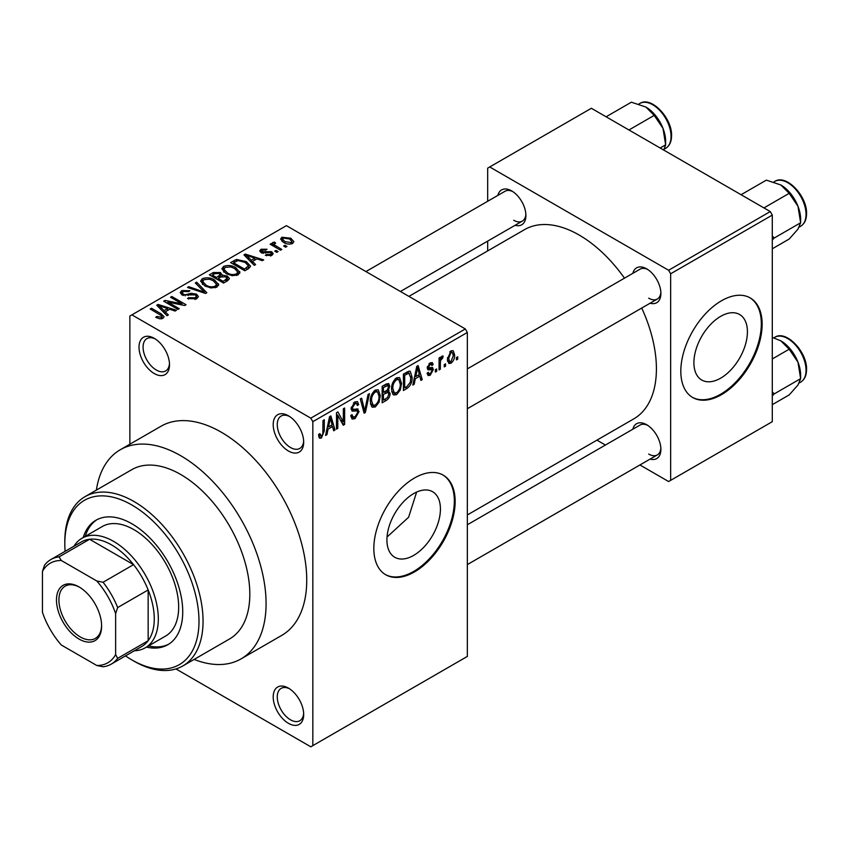 <?xml version="1.0" encoding="UTF-8"?>
<svg xmlns="http://www.w3.org/2000/svg" width="849" height="849" viewBox="0 0 849 849"><rect width="100%" height="100%" fill="white"/><g stroke="black" fill="none" stroke-linecap="round" stroke-linejoin="round"><path stroke-width="1.27" d="M288.448 451.01A21.565 12.448 60 0 1 273.198 424.606A21.565 12.448 60 0 1 288.448 415.798L288.448 415.798A21.565 12.448 60 0 1 303.687 442.212A21.565 12.448 60 0 1 288.448 451.01M289.498 416.456A18.689 10.793 -120 0 0 281.136 416.052A18.689 10.793 -120 0 0 278.27 431.027A18.689 10.793 -120 0 0 290.475 447.497A18.689 10.793 -120 0 0 299.824 448.421A18.689 10.793 -120 0 0 303.655 440.971M288.448 723.327A21.565 12.448 60 0 1 273.198 696.912A21.565 12.448 60 0 1 288.448 688.115L288.448 688.115A21.565 12.448 60 0 1 303.687 714.518A21.565 12.448 60 0 1 288.448 723.327M289.498 688.762A18.689 10.793 -120 0 0 281.136 688.359A18.689 10.793 -120 0 0 278.27 703.333A18.689 10.793 -120 0 0 290.475 719.803A18.689 10.793 -120 0 0 299.824 720.727A18.689 10.793 -120 0 0 303.655 713.287M154.263 373.549A21.565 12.448 60 0 1 139.013 347.135A21.565 12.448 60 0 1 154.263 338.337L154.263 338.337A21.565 12.448 60 0 1 169.513 364.741A21.565 12.448 60 0 1 154.263 373.549M155.314 338.984A18.689 10.793 -120 0 0 146.951 338.581A18.689 10.793 -120 0 0 144.086 353.555A18.689 10.793 -120 0 0 156.301 370.026A18.689 10.793 -120 0 0 165.64 370.949A18.689 10.793 -120 0 0 169.471 363.51M413.675 555.384A37.834 21.841 120 0 0 438.392 522.039A37.834 21.841 120 0 0 432.597 491.72A37.834 21.841 120 0 0 413.675 493.598A37.834 21.841 120 0 0 388.959 526.942A37.834 21.841 120 0 0 394.753 557.262A37.834 21.841 120 0 0 413.675 555.384M387.038 537.035L408.624 517.221L416.626 492.091M414.492 571.908A57.499 33.196 120 0 0 452.05 521.244A57.499 33.196 120 0 0 443.242 475.164A57.499 33.196 120 0 0 414.492 478.008A57.499 33.196 120 0 0 376.924 528.683A57.499 33.196 120 0 0 385.743 574.762A57.499 33.196 120 0 0 414.492 571.908M385.329 574.518A57.499 33.196 120 0 0 413.675 571.441A57.499 33.196 120 0 0 451.127 521.137A57.499 33.196 120 0 0 442.828 474.931M632.845 273.336A20.121 11.621 60 0 1 646.662 268.846L646.662 268.846A20.121 11.621 60 0 1 660.893 293.499A20.121 11.621 60 0 1 650.101 303.21M647.713 269.504A17.245 9.955 -120 0 0 640.061 269.165L467.343 368.891M497.854 195.397A20.121 11.621 60 0 1 511.671 190.908L511.671 190.908A20.121 11.621 60 0 1 525.902 215.561A20.121 11.621 60 0 1 515.11 225.282M512.722 191.566A17.245 9.955 -120 0 0 505.07 191.237L365.93 271.563M632.845 429.212A20.121 11.621 60 0 1 646.662 424.723L646.662 424.723A20.121 11.621 60 0 1 660.893 449.376A20.121 11.621 60 0 1 650.101 459.086M647.713 425.381A17.245 9.955 -120 0 0 640.061 425.041L467.343 524.767M194.124 659.429A120.749 69.714 -120 0 0 241.074 658.877A120.749 69.714 -120 0 0 259.582 562.123A120.749 69.714 -120 0 0 180.699 455.711A120.749 69.714 -120 0 0 120.314 449.726A120.749 69.714 -120 0 0 96.372 490.117M241.074 658.877L281.73 635.402A120.749 69.714 -120 0 0 300.238 538.648A120.749 69.714 -120 0 0 221.356 432.237A120.749 69.714 -120 0 0 160.981 426.251L120.314 449.726M467.343 514.961L633.789 418.865A109.256 63.081 -120 0 0 641.727 308.049M624.482 278.164A109.256 63.081 -120 0 0 579.167 235.046A109.256 63.081 -120 0 0 524.533 229.633L408.921 296.386M720.663 378.155A37.834 21.841 120 0 0 745.38 344.811A37.834 21.841 120 0 0 739.575 314.491A37.834 21.841 120 0 0 720.663 316.359A37.834 21.841 120 0 0 695.936 349.703A37.834 21.841 120 0 0 701.741 380.023A37.834 21.841 120 0 0 720.663 378.155M721.47 394.679A57.499 33.196 120 0 0 759.038 344.004A57.499 33.196 120 0 0 750.219 297.925A57.499 33.196 120 0 0 721.47 300.779A57.499 33.196 120 0 0 683.912 351.444A57.499 33.196 120 0 0 692.72 397.523A57.499 33.196 120 0 0 721.47 394.679M692.317 397.29A57.499 33.196 120 0 0 720.663 394.212A57.499 33.196 120 0 0 758.115 343.909A57.499 33.196 120 0 0 749.816 297.702M445.534 363.839L445.534 366.184L444.25 366.927L444.25 364.582L445.534 363.839M440.366 362.979L440.366 369.177L439.071 369.92L439.071 357.97L440.366 357.217L440.366 359.127L441.904 356.113L443.136 356.049L442.764 357.97L440.61 360.401L440.366 362.979L439.071 362.226M436.662 368.954L436.662 371.31L435.378 372.053L435.378 369.708L436.662 368.954M433.34 369.58L430.21 375.247L428.108 375.555L427.058 373.231L428.352 372.265L428.968 373.677L430.305 373.486L432.045 370.631L431.716 369.729L427.992 369.856L427.238 367.988L430.156 362.894L432.311 362.597L433.16 364.582L431.865 365.548L431.356 364.391L430.21 364.582L428.533 367.001L428.947 367.755L432.587 367.468L433.34 369.58L430.008 367.659M427.472 366.386L428.947 367.755M415.299 378.728L414.185 384.289L412.826 385.075L416.763 366.365L418.122 365.579L422.25 379.63L420.892 380.416L419.777 376.149L415.299 378.728L414.28 378.145M396.557 394.679L393.649 394.955L392.843 394.244L391.569 389.341C391.293 384.841 392.96 380.999 396.568 377.805L399.529 377.55L401.556 383.377L400.272 390.02L396.557 394.679L391.824 391.941M375.311 406.947L372.393 407.223L371.597 406.512L370.313 401.609C370.037 397.12 371.703 393.267 375.311 390.084L378.283 389.818L380.299 395.655L379.015 402.299L375.311 406.947L370.567 404.209M321.368 438.084L319.341 438.095L318.566 434.582L319.861 433.616L321.431 436.131L322.822 434.083L323.002 420.499L324.297 419.746L324.297 430.899L321.368 438.084L318.715 436.556M318.577 435.102L321.431 436.131M310.808 418.154L465.316 328.945L467.343 332.468L467.343 656.426L312.835 745.624L312.835 421.666L310.808 418.154L131.903 314.862L129.865 316.03L129.865 444.218M467.343 332.468L312.835 421.666M328.064 429.095L326.95 434.656L325.591 435.431L329.529 416.732L330.887 415.946L335.015 429.997L333.668 430.772L332.543 426.516L328.064 429.095L327.045 428.512M337.785 415.246L337.785 428.395L336.491 429.138L336.491 412.71L337.881 411.914L343.336 421.932L343.336 408.762L344.63 408.008L344.63 424.447L343.24 425.243L337.785 415.246L336.491 414.492M357.079 408.793L359.042 411.574L355.009 418.663L352.08 419.056L350.722 415.586L352.017 414.63L352.951 416.923L355.126 416.679L357.747 412.349L357.164 410.895L352.133 411.107L351.093 408.571L354.776 401.938L357.471 401.577L358.671 404.602L357.376 405.557L356.601 403.551L354.818 403.837L352.388 407.87L352.887 409.377L351.104 408.337L352.802 409.314L358.055 409.016M369.453 393.681L365.388 412.455L364.125 413.187L360.294 398.966L361.632 398.192L364.677 410.948L368.095 394.456L369.453 393.681M387.452 389.85L390.094 393.374C390.073 396.472 388.757 398.839 386.157 400.473L382.146 402.787L382.146 386.348L386.168 384.035L388.672 383.557L389.723 386.104L388.322 390.36L389.065 390.529M412.083 377.189C412.423 381.668 410.789 385.382 407.191 388.322L403.402 390.508L403.402 374.08L409.069 371.109L410.258 371.31L412.083 377.189L410.736 376.415M454.597 354.861C454.841 358.14 453.642 360.931 450.989 363.245L448.813 363.468L447.391 359.138L450.989 350.87L453.196 350.679L454.597 354.861L453.175 354.033M457.738 356.792L457.738 359.138L456.444 359.891L456.444 357.546L457.738 356.792M312.835 745.624L310.808 746.802L175.945 668.938M286.962 246.465L285.667 247.208L283.64 246.04L284.935 245.287L286.962 246.465M278.09 251.58L276.795 252.333L274.768 251.155L276.063 250.413L278.09 251.58M255.613 264.57L254.254 265.344L243.96 254.859L245.319 254.074L263.678 259.911L262.32 260.685L256.95 258.881L252.471 261.471L255.613 264.57M239.705 273.325L239.705 271.447L238.176 274.843L232.223 275.702L226.067 273.622L221.854 268.846L223.584 266.406C228.052 264.899 232.159 265.355 235.873 267.753L239.896 272.433M218.448 285.604L218.448 283.725L216.919 287.121L210.977 287.97L204.811 285.89L200.597 281.115L202.327 278.684C206.806 277.177 210.902 277.623 214.627 280.032L218.639 284.702M196.618 298.837L187.533 298.53L188.637 297.681L195.079 297.808L196.331 296.28L195.259 294.89L182.004 294.911L180.19 292.608L181.792 290.538L189.932 290.74L188.828 291.6L183.49 291.472L182.323 292.873L183.352 294.2L185.209 294.794L191.174 293.298L196.533 294.125L198.411 296.577L196.618 298.837M168.378 314.926L167.02 315.711L156.725 305.226L158.084 304.441L176.443 310.267L175.085 311.052L169.715 309.248L165.237 311.827L168.378 314.926M465.316 328.945L286.41 225.654L131.903 314.862M159.941 318.853L155.738 317.314L156.853 316.465L161.374 317.261L161.692 315.839L150.199 308.994L151.493 308.24L161.151 313.822L164.122 316.762L162.976 318.258L159.941 318.853M161.374 318.831L161.692 315.839M179.213 308.675L177.919 309.418L163.687 301.204L165.067 300.408L181.941 303.836L170.532 297.256L171.827 296.503L186.058 304.727L184.668 305.523L167.826 302.095L179.213 308.675M206.816 292.735L205.554 293.467L187.491 287.461L188.828 286.686L204.439 292.183L195.291 282.95L196.65 282.176L206.816 292.735M227.585 280.743L223.574 283.057L209.342 274.843L213.364 272.529L220.496 272.54L222.077 275.065L227.341 276.063L229.463 278.631L227.585 280.743M222.141 274.651L222.077 276.371M248.619 268.602L244.83 270.789L230.599 262.574L236.531 259.454L246.316 261.619L250.593 266.246L248.619 268.602M271.829 255.422L265.344 255.316L266.448 254.467L270.438 254.509L271.277 253.501L270.576 252.578L261.089 252.652L259.72 250.901L261.046 249.256L267 249.235L265.896 250.094L262.574 250.084L262.171 251.782L271.606 251.675L273.198 253.671L271.829 255.422M261.662 252.938L261.662 251.102L262.171 253.119M281.794 249.447L280.499 250.2L270.141 244.225L271.436 243.472L273.091 244.427L272.794 242.474L274.577 242.092L275.692 243.154L274.577 243.589L274.556 244.99L281.794 249.447M272.38 243.101L272.794 242.474L272.794 244.034M274.577 243.589L274.556 246.762M292.597 243.419C289.318 244.554 286.336 244.215 283.64 242.411L280.594 239.036L281.879 237.232L290.74 238.187L293.892 241.615L292.597 243.419M770.266 211.571L772.293 215.094L670.646 273.781L668.609 270.258L770.266 211.571L591.36 108.279L487.676 168.144L487.676 201.277M487.676 241.116L487.676 250.911M670.646 273.781L670.646 480.364L668.609 481.532L639.923 464.965M605.422 445.046L596.932 440.153M670.646 480.364L772.293 421.677L772.293 215.094M668.609 270.258L489.714 166.966M648.689 298.19A17.245 9.955 -120 0 0 657.317 299.05A17.245 9.955 -120 0 0 660.851 292.258M513.698 220.262A17.245 9.955 -120 0 0 522.326 221.111A17.245 9.955 -120 0 0 525.86 214.319M648.689 454.066A17.245 9.955 -120 0 0 657.317 454.926A17.245 9.955 -120 0 0 660.851 448.134M156.853 317.897L156.853 316.465M151.493 309.736L151.493 308.24M158.084 306.606L158.084 304.441M165.237 313.907L165.237 311.827M161.077 307.529L164.016 310.617L167.614 308.537L158.986 305.629L161.077 307.529L161.077 309.662M164.016 312.655L164.016 310.617M158.986 307.529L158.986 305.629M167.614 310.458L167.614 308.537M165.067 302L165.067 300.408M181.941 304.971L181.941 303.836M171.827 297.999L171.827 296.503M167.826 303.592L167.826 302.095M188.637 299.071L188.637 297.681M195.079 299.506L195.079 297.808M181.792 294.783L181.792 290.538M183.352 295.516L183.352 294.2M185.209 295.866L185.209 294.794M191.174 294.656L191.174 293.298M196.533 298.89L196.533 294.125M188.828 287.907L188.828 286.686M204.439 293.096L204.439 292.183M196.65 284.33L196.65 282.176M202.327 284.16L202.327 278.684M214.627 281.613L214.627 280.032M203.993 279.639L202.688 281.486L206.137 285.158C208.886 286.951 211.921 287.28 215.243 286.166L216.516 284.33L213.29 280.754L209.523 279.215L203.993 279.639M206.137 286.58L206.137 285.158M215.243 287.8L215.243 286.166M213.364 274.45L213.364 272.529M220.496 277.156L220.496 272.54M227.341 280.881L227.341 276.063M212.303 276.551L212.303 275.055L216.548 277.517L220.464 274.609L220.464 277.177M216.548 279.003L216.548 277.517M220.199 277.326L219.435 273.42L214.553 273.76L212.303 275.055M218.214 279.968L218.214 278.472L223.202 281.359L227.32 278.292L227.32 280.902M223.202 282.844L223.202 281.359M227.108 281.019L226.057 276.816L220.761 276.997L218.214 278.472M225.951 281.688L225.951 279.767M223.584 271.892L223.584 266.406M235.873 269.345L235.873 267.753M225.25 267.371L223.945 269.207L227.383 272.89C230.132 274.673 233.178 275.012 236.5 273.887L237.773 272.062L234.536 268.475L230.769 266.936L225.25 267.371M227.383 274.301L227.383 272.89M236.5 275.532L236.5 273.887M236.531 261.099L236.531 259.454M246.316 263.19L246.316 261.619M233.549 262.787L244.459 269.08L248.481 265.854L245 262.362L237.975 260.569L233.549 262.787L233.549 264.283M244.459 270.576L244.459 269.08M246.783 269.664L246.783 267.743M245.319 256.249L245.319 254.074M252.471 263.54L252.471 261.471M248.311 257.162L251.251 260.25L254.849 258.17L246.21 255.262L248.311 257.162L248.311 259.295M251.251 262.288L251.251 260.25M246.21 257.162L246.21 255.262M254.849 260.091L254.849 258.17M266.448 255.751L266.448 254.467M270.438 255.995L270.438 254.509M261.046 252.631L261.046 249.256M263.445 253.352L263.445 252.036M271.606 255.538L271.606 251.675M276.063 251.909L276.063 250.413M271.436 244.968L271.436 243.472M273.091 245.923L273.091 244.427M274.577 243.578L274.577 242.092M276.424 247.844L276.424 246.348M284.935 246.783L284.935 245.287M281.879 241.201L281.879 237.232M290.74 239.779L290.74 238.187M283.322 238.102L282.611 239.142L284.924 241.657L291.154 242.549L291.865 241.487L289.541 238.993L283.322 238.102M284.924 243.079L284.924 241.657M291.154 243.981L291.154 242.549M325.889 434.041L326.95 434.656M333.179 428.936L335.015 429.997M330.877 425.551L332.543 426.516M329.709 421.444L328.499 426.93L332.108 424.85L330.303 417.995L329.709 421.444L328.659 420.839M327.502 426.347L328.499 426.93M329.37 417.453L330.303 417.995M336.491 427.641L337.785 428.395M340.566 420.329L343.336 421.932M341.967 422.908L344.63 424.447M350.754 416.201L355.009 418.663M354.436 402.15L358.671 404.602M353.386 403.01L354.818 403.837M351.221 407.202L352.388 407.87M354.946 409.207L359.042 411.574M363.659 411.457L365.388 412.455M363.308 410.152L364.677 410.948M378.919 394.859L380.299 395.655M377.996 401.715L379.015 402.299M375.322 391.994C372.552 394.477 371.321 397.449 371.607 400.898L373.114 405.217L375.3 405.026C378.007 402.617 379.238 399.72 379.004 396.345L377.55 391.835L375.322 391.994L373.9 391.177M370.366 400.176L371.607 400.898M386.146 384.045L389.723 386.104M385.955 390.986L390.094 393.374M383.44 387.526L383.44 392.429L387.229 390.094L388.428 387.123L387.855 385.552L383.44 387.526L382.146 386.773M382.146 391.686L383.44 392.429M383.44 394.35L383.44 400.112L387.526 397.555L388.8 394.127L388.12 392.355L383.44 394.35L382.146 393.607M382.146 399.37L383.44 400.112M384.332 391.92L385.987 392.885M400.176 382.581L401.556 383.377M399.253 389.436L400.272 390.02M396.579 379.726C393.809 382.209 392.567 385.17 392.864 388.619L394.361 392.938L396.557 392.758C399.263 390.338 400.495 387.452 400.261 384.077L398.807 379.567L396.579 379.726L395.156 378.898M391.612 387.897L392.864 388.619M405.525 387.367L407.191 388.322M404.697 375.258L404.697 387.844L407.021 386.497L410.279 382.23L410.789 377.911L408.825 373.189L404.697 375.258L403.402 374.505M403.402 387.102L404.697 387.844M405.323 372.976L406.979 373.931M406.883 372.074L409.451 373.358L407.053 371.968M413.123 383.674L414.185 384.289M420.414 378.569L422.25 379.63M418.111 375.184L419.777 376.149M416.944 371.087L415.734 376.563L419.342 374.483L417.538 367.628L416.944 371.087L415.893 370.482M414.737 375.98L415.734 376.563M416.604 367.086L417.538 367.628M427.089 373.443L430.21 375.247M427.302 367.182L431.716 369.729M430.199 362.873L433.16 364.582M428.936 363.85L430.21 364.582M435.378 370.557L436.662 371.31M439.071 368.424L440.366 369.177M439.071 358.384L440.366 359.127M441.109 357.015L442.764 357.97M440.811 357.705L441.83 358.289M439.071 359.509L440.61 360.401M444.25 365.441L445.534 366.184M447.55 361.271L450.989 363.245M450.957 352.6L448.675 358.384L449.683 361.642L451.021 361.525L453.302 355.72L452.326 352.494L449.737 351.889M447.444 357.673L448.675 358.384M456.444 358.395L457.738 359.138M146.453 647.108A71.878 41.495 -120 0 0 167.837 644.72A71.878 41.495 -120 0 0 178.863 587.126A71.878 41.495 -120 0 0 131.903 523.791A71.878 41.495 -120 0 0 95.969 520.225A71.878 41.495 -120 0 0 83.202 537.555M148.49 645.93A71.878 41.495 -120 0 0 168.845 644.115M125.493 655.895A94.876 54.782 -120 0 0 131.903 659.938A94.876 54.782 -120 0 0 198.995 621.213A94.876 54.782 -120 0 0 131.903 505.006A94.876 54.782 -120 0 0 64.811 543.742A94.876 54.782 -120 0 0 65.118 551.319M133.93 661.116L131.903 659.938L133.93 661.116A97.752 56.437 60 0 0 182.811 665.956L229.57 638.957A97.752 56.437 -120 0 0 244.554 560.627A97.752 56.437 -120 0 0 180.699 474.485A97.752 56.437 -120 0 0 131.818 469.646L85.059 496.644A97.752 56.437 60 0 1 133.93 501.483A97.752 56.437 60 0 1 197.796 587.625A97.752 56.437 60 0 1 182.811 665.956M64.811 543.742L64.811 541.397A97.752 56.437 60 0 1 85.059 496.644M73.99 546.194A63.251 36.518 60 0 1 81.982 538.255L102.305 526.518A63.251 36.518 60 0 1 133.93 529.659A63.251 36.518 60 0 1 175.255 585.396A63.251 36.518 60 0 1 165.566 636.081L145.232 647.819A63.251 36.518 60 0 1 134.365 650.769M96.998 519.662A71.878 41.495 -120 0 0 85.24 536.377M763.93 207.92L789.199 193.328L797.975 206.286A27.985 16.163 -120 0 1 800.628 219.244L800.628 222.778L797.975 229.134L789.199 239.025L772.293 248.789M772.293 239.97L774.224 238.017L800.628 222.778L797.975 206.286A27.985 16.163 -120 0 0 780.836 184.965L789.199 193.328M774.224 238.017L772.293 235.99M741.081 194.718L766.35 180.137L780.836 184.965M56.48 599.967A31.912 18.423 60 0 1 79.042 586.935A31.912 18.423 60 0 1 101.615 626.021A31.912 18.423 60 0 1 79.042 639.053A31.912 18.423 60 0 1 56.48 599.967M79.657 587.306A30.193 17.426 -120 0 0 65.171 586.139A30.193 17.426 -120 0 0 58.921 599.967A30.193 17.426 -120 0 0 72.091 630.34A30.193 17.426 -120 0 0 95.353 638.427A30.193 17.426 -120 0 0 101.604 625.299M81.982 538.255A63.251 36.518 60 0 1 130.725 555.204A63.251 36.518 60 0 1 158.328 618.857A63.251 36.518 60 0 1 145.232 647.819M115.634 654.59L117.671 658.336A60.375 34.862 60 0 1 111.261 664.109L141.762 646.503A60.375 34.862 -120 0 0 148.161 640.73A60.375 34.862 -120 0 0 154.263 618.857A60.375 34.862 -120 0 0 148.161 589.949A60.375 34.862 -120 0 0 133.558 564.649L89.58 539.264A60.375 34.862 -120 0 0 81.387 541.927L50.887 559.533A60.375 34.862 60 0 1 59.09 556.87L61.319 560.499A57.499 33.196 -120 0 0 42.45 571.398L42.45 612.331A57.499 33.196 -120 0 0 61.319 645.017L96.765 665.478A57.499 33.196 -120 0 0 115.634 654.59L115.634 613.657A57.499 33.196 -120 0 0 96.765 580.971L61.319 560.499M96.765 580.971L103.069 582.255L133.558 564.649A60.375 34.862 -120 0 0 89.58 539.264L59.09 556.87M117.671 658.336L148.161 640.73L148.161 589.949L117.671 607.555L115.634 613.657M42.45 571.398L44.488 565.296A60.375 34.862 60 0 1 50.887 559.533M111.261 664.109A60.375 34.862 60 0 1 103.069 666.773L96.765 665.478M103.069 582.255A60.375 34.862 60 0 1 117.671 607.555M772.293 395.846L774.224 393.894L772.293 391.867M772.293 404.665L789.199 394.902L797.975 385.011L800.628 378.654L774.224 393.894M797.975 362.162L800.628 378.654L800.628 375.12A27.985 16.163 -120 0 0 797.975 362.162A27.985 16.163 -120 0 0 780.836 340.842L789.199 349.204L797.975 362.162M772.293 358.957L789.199 349.204M772.293 337.393L780.836 340.842M628.939 129.982L654.208 115.39L662.984 128.348A27.985 16.163 -120 0 1 665.637 141.305L665.637 144.839L663.738 150.071M660.161 148.002L665.637 144.839L662.984 128.348A27.985 16.163 -120 0 0 645.845 107.027L654.208 115.39M606.09 116.791L631.359 102.198L645.845 107.027M161.151 315.382L161.151 313.822M188.191 295.526L188.191 294.168M201.691 292.183L201.691 291.186M218.978 278.026L218.978 276.116M234.218 262.405L234.218 260.484M265.504 253.14L265.504 251.516M323.002 430.156L324.297 430.899M351.125 409.133L354.532 411.096M362.672 407.785L364.168 408.656M384.491 399.508L386.157 400.473M384.024 385.266L385.69 386.221M427.238 367.957L430.443 369.814M774.808 181.421C786.068 173.695 807.272 196.034 806.55 213.683C806.486 219.668 804.534 223.849 800.681 226.237A25.873 14.942 -120 0 0 806.041 214.383A25.873 14.942 -120 0 0 794.749 188.351A25.873 14.942 -120 0 0 774.808 181.421L773.832 181.983M806.041 370.26A25.873 14.942 -120 0 0 794.749 344.227A25.873 14.942 -120 0 0 774.808 337.286C786.068 329.571 807.272 351.911 806.55 369.559C806.486 375.545 804.534 379.726 800.681 382.114A25.873 14.942 -120 0 0 806.041 370.26M639.817 103.482C651.077 95.757 672.281 118.096 671.559 135.744C671.495 141.73 669.543 145.911 665.69 148.299A25.873 14.942 -120 0 0 671.05 136.456A25.873 14.942 -120 0 0 659.758 110.412A25.873 14.942 -120 0 0 639.817 103.482L638.841 104.045M161.968 316.433L161.968 318.693M196.331 296.28L196.331 298.997M182.323 292.873L182.323 295.091M202.688 281.486L202.688 284.468M216.516 284.33L216.516 287.323M223.945 269.207L223.945 272.189M237.773 272.062L237.773 275.055M248.481 265.854L248.481 268.677M271.277 253.501L271.277 255.698M274.142 244.236L274.142 246.528M282.611 239.142L282.611 241.763M291.865 241.487L291.865 243.769M352.951 416.923L350.733 415.639M357.164 410.895L354.457 409.335M356.601 403.551L354.309 402.235M377.55 391.835L374.929 390.317M373.114 405.217L370.472 403.689M387.855 385.552L385.69 384.3M388.12 392.355L385.849 391.039M398.807 379.567L396.186 378.049M394.361 392.938L391.729 391.421M428.968 373.677L427.556 372.86M431.356 364.391L429.52 363.33M452.326 352.494L450.32 351.337M449.683 361.642L447.434 360.347M800.681 226.237L799.302 227.033M467.343 408.73L657.317 299.05M657.317 454.926L467.343 564.596M522.326 221.111L400.431 291.483M774.808 337.286L773.832 337.849M800.681 382.114L799.302 382.91M665.69 148.299L664.311 149.095"/></g></svg>
